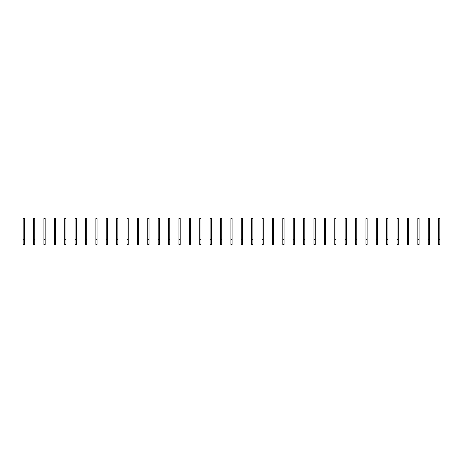 <?xml version="1.0" encoding="UTF-8"?>
<svg xmlns="http://www.w3.org/2000/svg" width="463" height="463" viewBox="0 0 463 463"><rect width="100%" height="100%" fill="white"/><g stroke="black" fill="none" stroke-linecap="round" stroke-linejoin="round"><path stroke-width="0.69" d="M24.377 244.481L23.15 244.481L24.377 244.481L24.377 244.018L23.15 244.018L23.15 244.481M24.377 239.29L23.15 239.29L23.15 218.519L24.377 218.519L24.377 244.018M23.15 239.29L23.15 244.018M34.76 244.481L33.539 244.481L34.76 244.481L34.76 244.018L33.539 244.018L33.539 244.481M34.76 239.29L33.539 239.29L33.539 218.519L34.76 218.519L34.76 244.018M33.539 239.29L33.539 244.018M45.148 244.481L43.921 244.481L45.148 244.481L45.148 244.018L43.921 244.018L43.921 244.481M45.148 239.29L43.921 239.29L43.921 218.519L45.148 218.519L45.148 244.018M43.921 239.29L43.921 244.018M55.537 244.481L54.31 244.481L55.537 244.481L55.537 244.018L54.31 244.018L54.31 244.481M55.537 239.29L54.31 239.29L54.31 218.519L55.537 218.519L55.537 244.018M54.31 239.29L54.31 244.018M65.925 244.481L64.698 244.481L65.925 244.481L65.925 244.018L64.698 244.018L64.698 244.481M65.925 239.29L64.698 239.29L64.698 218.519L65.925 218.519L65.925 244.018M64.698 239.29L64.698 244.018M76.308 244.481L75.087 244.481L75.087 218.519L76.308 218.519L76.308 244.481M76.308 239.29L75.087 239.29M86.697 244.481L85.47 244.481L85.47 218.519L86.697 218.519L86.697 244.481M86.697 239.29L85.47 239.29M97.085 244.481L95.858 244.481L97.085 244.481L97.085 244.018L95.858 244.018L95.858 244.481M97.085 239.29L95.858 239.29L95.858 218.519L97.085 218.519L97.085 244.018M95.858 239.29L95.858 244.018M107.468 244.481L106.247 244.481L107.468 244.481L107.468 244.018L106.247 244.018L106.247 244.481M107.468 239.29L106.247 239.29L106.247 218.519L107.468 218.519L107.468 244.018M106.247 239.29L106.247 244.018M117.857 244.481L116.63 244.481L117.857 244.481L117.857 244.018L116.63 244.018L116.63 244.481M117.857 239.29L116.63 239.29L116.63 218.519L117.857 218.519L117.857 244.018M116.63 239.29L116.63 244.018M128.245 244.481L127.018 244.481L128.245 244.481L128.245 244.018L127.018 244.018L127.018 244.481M128.245 239.29L127.018 239.29L127.018 218.519L128.245 218.519L128.245 244.018M127.018 239.29L127.018 244.018M138.634 244.481L137.407 244.481L138.634 244.481L138.634 244.018L137.407 244.018L137.407 244.481M138.634 239.29L137.407 239.29L137.407 218.519L138.634 218.519L138.634 244.018M137.407 239.29L137.407 244.018M149.017 244.481L147.79 244.481L149.017 244.481L149.017 244.018L147.79 244.018L147.79 244.481M149.017 239.29L147.79 239.29L147.79 218.519L149.017 218.519L149.017 244.018M147.79 239.29L147.79 244.018M159.405 244.481L158.178 244.481L159.405 244.481L159.405 244.018L158.178 244.018L158.178 244.481M159.405 239.29L158.178 239.29L158.178 218.519L159.405 218.519L159.405 244.018M158.178 239.29L158.178 244.018M169.794 244.481L168.567 244.481L169.794 244.481L169.794 244.018L168.567 244.018L168.567 244.481M169.794 239.29L168.567 239.29L168.567 218.519L169.794 218.519L169.794 244.018M168.567 239.29L168.567 244.018M180.176 244.481L178.955 244.481L180.176 244.481L180.176 244.018L178.955 244.018L178.955 244.481M180.176 239.29L178.955 239.29L178.955 218.519L180.176 218.519L180.176 244.018M178.955 239.29L178.955 244.018M190.565 244.481L189.338 244.481L190.565 244.481L190.565 244.018L189.338 244.018L189.338 244.481M190.565 239.29L189.338 239.29L189.338 218.519L190.565 218.519L190.565 244.018M189.338 239.29L189.338 244.018M200.954 244.481L199.727 244.481L200.954 244.481L200.954 244.018L199.727 244.018L199.727 244.481M200.954 239.29L199.727 239.29L199.727 218.519L200.954 218.519L200.954 244.018M199.727 239.29L199.727 244.018M211.336 244.481L210.115 244.481L211.336 244.481L211.336 244.018L210.115 244.018L210.115 244.481M211.336 239.29L210.115 239.29L210.115 218.519L211.336 218.519L211.336 244.018M210.115 239.29L210.115 244.018M221.725 244.481L220.498 244.481L220.498 218.519L221.725 218.519L221.725 244.481M221.725 239.29L220.498 239.29M232.113 244.481L230.887 244.481L230.887 218.519L232.113 218.519L232.113 244.481M232.113 239.29L230.887 239.29M242.502 244.481L241.275 244.481L242.502 244.481L242.502 244.018L241.275 244.018L241.275 244.481M242.502 239.29L241.275 239.29L241.275 218.519L242.502 218.519L242.502 244.018M241.275 239.29L241.275 244.018M252.885 244.481L251.664 244.481L252.885 244.481L252.885 244.018L251.664 244.018L251.664 244.481M252.885 239.29L251.664 239.29L251.664 218.519L252.885 218.519L252.885 244.018M251.664 239.29L251.664 244.018M263.273 244.481L262.046 244.481L263.273 244.481L263.273 244.018L262.046 244.018L262.046 244.481M263.273 239.29L262.046 239.29L262.046 218.519L263.273 218.519L263.273 244.018M262.046 239.29L262.046 244.018M273.662 244.481L272.435 244.481L273.662 244.481L273.662 244.018L272.435 244.018L272.435 244.481M273.662 239.29L272.435 239.29L272.435 218.519L273.662 218.519L273.662 244.018M272.435 239.29L272.435 244.018M284.045 244.481L282.824 244.481L284.045 244.481L284.045 244.018L282.824 244.018L282.824 244.481M284.045 239.29L282.824 239.29L282.824 218.519L284.045 218.519L284.045 244.018M282.824 239.29L282.824 244.018M294.433 244.481L293.206 244.481L294.433 244.481L294.433 244.018L293.206 244.018L293.206 244.481M294.433 239.29L293.206 239.29L293.206 218.519L294.433 218.519L294.433 244.018M293.206 239.29L293.206 244.018M304.822 244.481L303.595 244.481L304.822 244.481L304.822 244.018L303.595 244.018L303.595 244.481M304.822 239.29L303.595 239.29L303.595 218.519L304.822 218.519L304.822 244.018M303.595 239.29L303.595 244.018M315.21 244.481L313.983 244.481L315.21 244.481L315.21 244.018L313.983 244.018L313.983 244.481M315.21 239.29L313.983 239.29L313.983 218.519L315.21 218.519L315.21 244.018M313.983 239.29L313.983 244.018M325.593 244.481L324.366 244.481L325.593 244.481L325.593 244.018L324.366 244.018L324.366 244.481M325.593 239.29L324.366 239.29L324.366 218.519L325.593 218.519L325.593 244.018M324.366 239.29L324.366 244.018M335.982 244.481L334.755 244.481L335.982 244.481L335.982 244.018L334.755 244.018L334.755 244.481M335.982 239.29L334.755 239.29L334.755 218.519L335.982 218.519L335.982 244.018M334.755 239.29L334.755 244.018M346.37 244.481L345.143 244.481L346.37 244.481L346.37 244.018L345.143 244.018L345.143 244.481M346.37 239.29L345.143 239.29L345.143 218.519L346.37 218.519L346.37 244.018M345.143 239.29L345.143 244.018M356.753 244.481L355.532 244.481L356.753 244.481L356.753 244.018L355.532 244.018L355.532 244.481M356.753 239.29L355.532 239.29L355.532 218.519L356.753 218.519L356.753 244.018M355.532 239.29L355.532 244.018M367.142 244.481L365.915 244.481L365.915 218.519L367.142 218.519L367.142 244.481M367.142 239.29L365.915 239.29M377.53 244.481L376.303 244.481L376.303 218.519L377.53 218.519L377.53 244.481M377.53 239.29L376.303 239.29M387.913 244.481L386.692 244.481L387.913 244.481L387.913 244.018L386.692 244.018L386.692 244.481M387.913 239.29L386.692 239.29L386.692 218.519L387.913 218.519L387.913 244.018M386.692 239.29L386.692 244.018M398.302 244.481L397.075 244.481L398.302 244.481L398.302 244.018L397.075 244.018L397.075 244.481M398.302 239.29L397.075 239.29L397.075 218.519L398.302 218.519L398.302 244.018M397.075 239.29L397.075 244.018M408.69 244.481L407.463 244.481L408.69 244.481L408.69 244.018L407.463 244.018L407.463 244.481M408.69 239.29L407.463 239.29L407.463 218.519L408.69 218.519L408.69 244.018M407.463 239.29L407.463 244.018M419.079 244.481L417.852 244.481L419.079 244.481L419.079 244.018L417.852 244.018L417.852 244.481M419.079 239.29L417.852 239.29L417.852 218.519L419.079 218.519L419.079 244.018M417.852 239.29L417.852 244.018M429.461 244.481L428.24 244.481L429.461 244.481L429.461 244.018L428.24 244.018L428.24 244.481M429.461 239.29L428.24 239.29L428.24 218.519L429.461 218.519L429.461 244.018M428.24 239.29L428.24 244.018M439.85 244.481L438.623 244.481L439.85 244.481L439.85 244.018L438.623 244.018L438.623 244.481M439.85 239.29L438.623 239.29L438.623 218.519L439.85 218.519L439.85 244.018M438.623 239.29L438.623 244.018M76.308 244.018L75.087 244.018M86.697 244.018L85.47 244.018M221.725 244.018L220.498 244.018M232.113 244.018L230.887 244.018M367.142 244.018L365.915 244.018M377.53 244.018L376.303 244.018"/></g></svg>

